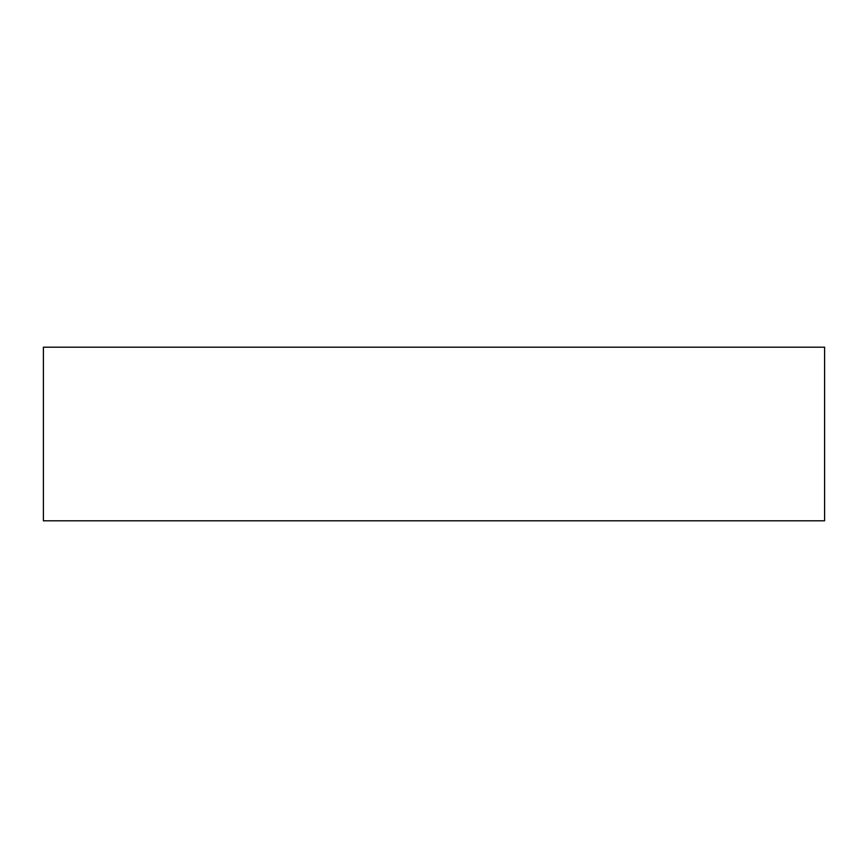 <?xml version="1.0" encoding="UTF-8"?>
<svg xmlns="http://www.w3.org/2000/svg" width="868" height="868" viewBox="0 0 868 868"><rect width="100%" height="100%" fill="white"/><g stroke="black" fill="none" stroke-linecap="round" stroke-linejoin="round"><path stroke-width="1.3" d="M824.6 347.2L43.4 347.2L43.4 520.8L824.6 520.8L824.6 347.2"/></g></svg>
